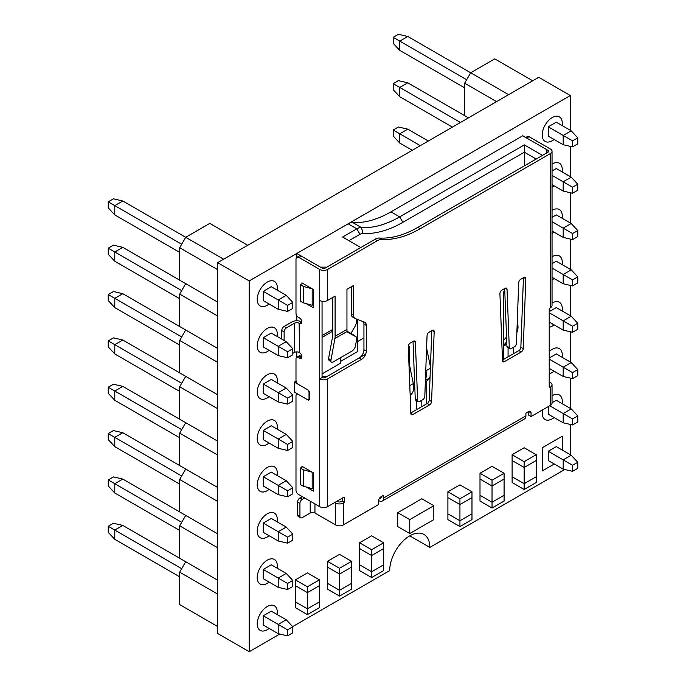 <?xml version="1.0" encoding="UTF-8"?>
<svg xmlns="http://www.w3.org/2000/svg" width="686" height="686" viewBox="0 0 686 686"><rect width="100%" height="100%" fill="white"/><g stroke="black" fill="none" stroke-linecap="round" stroke-linejoin="round"><path stroke-width="1.03" d="M552.256 140.724A14.192 8.189 120 0 0 554.091 139.472A14.192 8.189 120 0 1 552.256 140.724A14.192 8.189 120 0 1 545.156 141.427A14.192 8.189 120 0 0 552.256 140.724M562.117 125.564A14.192 8.189 120 0 0 559.347 116.852A14.192 8.189 120 0 0 552.256 117.555A14.192 8.189 120 0 0 542.978 130.057A14.192 8.189 120 0 0 545.156 141.427A14.192 8.189 120 0 1 542.978 130.057A14.192 8.189 120 0 1 552.256 117.555A14.192 8.189 120 0 1 559.347 116.852A14.192 8.189 120 0 1 562.117 125.564M552.256 187.072A14.192 8.189 120 0 0 554.091 185.82A14.192 8.189 120 0 1 552.256 187.072A14.192 8.189 120 0 1 552.041 187.192A14.192 8.189 120 0 0 552.256 187.072M562.117 171.912A14.192 8.189 120 0 0 559.347 163.199A14.192 8.189 120 0 0 552.256 163.903A14.192 8.189 120 0 0 552.041 164.023A14.192 8.189 120 0 1 552.256 163.903A14.192 8.189 120 0 1 559.347 163.199A14.192 8.189 120 0 1 562.117 171.912M552.256 233.42A14.192 8.189 120 0 0 554.091 232.16A14.192 8.189 120 0 1 552.256 233.42A14.192 8.189 120 0 1 552.041 233.54A14.192 8.189 120 0 0 552.256 233.42M562.117 218.259A14.192 8.189 120 0 0 559.347 209.547A14.192 8.189 120 0 0 552.256 210.25A14.192 8.189 120 0 0 552.041 210.37A14.192 8.189 120 0 1 552.256 210.25A14.192 8.189 120 0 1 559.347 209.547A14.192 8.189 120 0 1 562.117 218.259M552.256 279.768A14.192 8.189 120 0 0 554.091 278.507A14.192 8.189 120 0 1 552.256 279.768A14.192 8.189 120 0 1 552.041 279.888A14.192 8.189 120 0 0 552.256 279.768M562.117 264.607A14.192 8.189 120 0 0 559.347 255.895A14.192 8.189 120 0 0 552.256 256.59A14.192 8.189 120 0 0 552.041 256.718A14.192 8.189 120 0 1 552.256 256.59A14.192 8.189 120 0 1 559.347 255.895A14.192 8.189 120 0 1 562.117 264.607M552.256 326.116A14.192 8.189 120 0 0 554.091 324.855A14.192 8.189 120 0 1 552.256 326.116A14.192 8.189 120 0 1 549.22 327.325A14.192 8.189 120 0 0 552.256 326.116M562.117 310.955A14.192 8.189 120 0 0 559.347 302.234A14.192 8.189 120 0 0 552.256 302.938A14.192 8.189 120 0 0 552.041 303.066A14.192 8.189 120 0 1 552.256 302.938A14.192 8.189 120 0 1 559.347 302.234A14.192 8.189 120 0 1 562.117 310.955M552.256 372.464A14.192 8.189 120 0 0 554.091 371.203A14.192 8.189 120 0 1 552.256 372.464A14.192 8.189 120 0 1 549.22 373.673A14.192 8.189 120 0 0 552.256 372.464M562.117 357.303A14.192 8.189 120 0 0 559.347 348.582A14.192 8.189 120 0 0 552.256 349.285A14.192 8.189 120 0 0 549.22 351.584A14.192 8.189 120 0 1 552.256 349.285A14.192 8.189 120 0 1 559.347 348.582A14.192 8.189 120 0 1 562.117 357.303M552.256 418.812A14.192 8.189 120 0 0 554.091 417.551A14.192 8.189 120 0 1 552.256 418.812A14.192 8.189 120 0 1 545.156 419.515A14.192 8.189 120 0 0 552.256 418.812M562.117 403.651A14.192 8.189 120 0 0 559.347 394.93A14.192 8.189 120 0 0 552.256 395.633A14.192 8.189 120 0 0 552.041 395.762A14.192 8.189 120 0 1 552.256 395.633A14.192 8.189 120 0 1 559.347 394.93A14.192 8.189 120 0 1 562.117 403.651M267.274 305.253A14.192 8.189 120 0 0 269.109 304.001A14.192 8.189 120 0 1 267.274 305.253A14.192 8.189 120 0 1 260.183 305.956A14.192 8.189 120 0 0 267.274 305.253M277.144 290.092A14.192 8.189 120 0 0 274.374 281.38A14.192 8.189 120 0 0 267.274 282.083A14.192 8.189 120 0 0 258.005 294.586A14.192 8.189 120 0 0 260.183 305.956A14.192 8.189 120 0 1 258.005 294.586A14.192 8.189 120 0 1 267.274 282.083A14.192 8.189 120 0 1 274.374 281.38A14.192 8.189 120 0 1 277.144 290.092M267.274 351.601A14.192 8.189 120 0 0 269.109 350.349A14.192 8.189 120 0 1 267.274 351.601A14.192 8.189 120 0 1 260.183 352.304A14.192 8.189 120 0 0 267.274 351.601M277.144 336.44A14.192 8.189 120 0 0 274.374 327.728A14.192 8.189 120 0 0 267.274 328.431A14.192 8.189 120 0 0 258.005 340.933A14.192 8.189 120 0 0 260.183 352.304A14.192 8.189 120 0 1 258.005 340.933A14.192 8.189 120 0 1 267.274 328.431A14.192 8.189 120 0 1 274.374 327.728A14.192 8.189 120 0 1 277.144 336.44M267.274 397.949A14.192 8.189 120 0 0 269.109 396.697A14.192 8.189 120 0 1 267.274 397.949A14.192 8.189 120 0 1 260.183 398.652A14.192 8.189 120 0 0 267.274 397.949M277.144 382.788A14.192 8.189 120 0 0 274.374 374.076A14.192 8.189 120 0 0 267.274 374.779A14.192 8.189 120 0 0 258.005 387.281A14.192 8.189 120 0 0 260.183 398.652A14.192 8.189 120 0 1 258.005 387.281A14.192 8.189 120 0 1 267.274 374.779A14.192 8.189 120 0 1 274.374 374.076A14.192 8.189 120 0 1 277.144 382.788M267.274 444.296A14.192 8.189 120 0 0 269.109 443.045A14.192 8.189 120 0 1 267.274 444.296A14.192 8.189 120 0 1 260.183 445A14.192 8.189 120 0 0 267.274 444.296M277.144 429.136A14.192 8.189 120 0 0 274.374 420.424A14.192 8.189 120 0 0 267.274 421.127A14.192 8.189 120 0 0 258.005 433.629A14.192 8.189 120 0 0 260.183 445A14.192 8.189 120 0 1 258.005 433.629A14.192 8.189 120 0 1 267.274 421.127A14.192 8.189 120 0 1 274.374 420.424A14.192 8.189 120 0 1 277.144 429.136M267.274 490.644A14.192 8.189 120 0 0 269.109 489.384A14.192 8.189 120 0 1 267.274 490.644A14.192 8.189 120 0 1 260.183 491.348A14.192 8.189 120 0 0 267.274 490.644M277.144 475.484A14.192 8.189 120 0 0 274.374 466.772A14.192 8.189 120 0 0 267.274 467.475A14.192 8.189 120 0 0 258.005 479.977A14.192 8.189 120 0 0 260.183 491.348A14.192 8.189 120 0 1 258.005 479.977A14.192 8.189 120 0 1 267.274 467.475A14.192 8.189 120 0 1 274.374 466.772A14.192 8.189 120 0 1 277.144 475.484M267.274 536.992A14.192 8.189 120 0 0 269.109 535.732A14.192 8.189 120 0 1 267.274 536.992A14.192 8.189 120 0 1 260.183 537.695A14.192 8.189 120 0 0 267.274 536.992M277.144 521.832A14.192 8.189 120 0 0 274.374 513.111A14.192 8.189 120 0 0 267.274 513.814A14.192 8.189 120 0 0 258.005 526.325A14.192 8.189 120 0 0 260.183 537.695A14.192 8.189 120 0 1 258.005 526.325A14.192 8.189 120 0 1 267.274 513.814A14.192 8.189 120 0 1 274.374 513.111A14.192 8.189 120 0 1 277.144 521.832M267.274 583.34A14.192 8.189 120 0 0 269.109 582.08A14.192 8.189 120 0 1 267.274 583.34A14.192 8.189 120 0 1 260.183 584.043A14.192 8.189 120 0 0 267.274 583.34M277.144 568.18A14.192 8.189 120 0 0 274.374 559.459A14.192 8.189 120 0 0 267.274 560.162A14.192 8.189 120 0 0 258.005 572.673A14.192 8.189 120 0 0 260.183 584.043A14.192 8.189 120 0 1 258.005 572.673A14.192 8.189 120 0 1 267.274 560.162A14.192 8.189 120 0 1 274.374 559.459A14.192 8.189 120 0 1 277.144 568.18M267.274 629.688A14.192 8.189 120 0 0 269.109 628.427A14.192 8.189 120 0 1 267.274 629.688A14.192 8.189 120 0 1 260.183 630.391A14.192 8.189 120 0 0 267.274 629.688M277.144 614.527A14.192 8.189 120 0 0 274.374 605.807A14.192 8.189 120 0 0 267.274 606.51A14.192 8.189 120 0 0 258.005 619.021A14.192 8.189 120 0 0 260.183 630.391A14.192 8.189 120 0 1 258.005 619.021A14.192 8.189 120 0 1 267.274 606.51A14.192 8.189 120 0 1 274.374 605.807A14.192 8.189 120 0 1 277.144 614.527M542.54 409.911A14.192 8.189 120 0 0 545.156 419.515A14.192 8.189 120 0 1 542.54 409.911M542.214 447.778L542.214 470.948L554.262 463.993L542.214 470.948L542.214 447.778L562.288 436.193L542.214 447.778M562.288 450.093L562.288 436.193L562.288 450.093M570.315 130.297L570.315 95.534L249.215 280.926L249.215 651.7L279.794 634.044M292.63 626.635L389.699 570.598A28.383 16.387 -60 0 1 402.082 542.034A28.383 16.387 -60 0 1 423.957 534.428A28.383 16.387 -60 0 1 429.83 547.419L564.767 469.516M570.315 454.724L570.315 424.454M570.315 408.384L570.315 378.106M570.315 362.036L570.315 331.758M570.315 315.689L570.315 285.41M570.315 269.341L570.315 239.062M570.315 222.993L570.315 192.715M570.315 176.645L570.315 146.367M570.315 95.534L538.707 77.295L217.608 262.678L217.608 633.452L249.215 651.7M429.83 547.419L409.765 535.835M249.215 280.926L217.608 262.678M548.243 451.251L548.243 460.52L563.189 469.147L563.189 459.877L571.215 455.247L556.269 446.62L548.243 451.251L572.553 465.288L572.553 471.316L577.775 468.306L577.775 462.278L572.553 465.288M271.287 611.149L263.261 615.779L263.261 625.049L278.207 633.675L278.207 624.414L286.234 619.775L271.287 611.149M271.287 564.801L263.261 569.431L263.261 578.701L278.207 587.336L278.207 578.066L286.234 573.427L271.287 564.801M271.287 518.453L263.261 523.084L263.261 532.353L278.207 540.988L278.207 531.719L286.234 527.08L271.287 518.453M271.287 472.105L263.261 476.744L263.261 486.005L278.207 494.64L278.207 485.371L286.234 480.732L271.287 472.105M271.287 425.757L263.261 430.396L263.261 439.666L278.207 448.292L278.207 439.023L286.234 434.384L271.287 425.757M271.287 379.409L263.261 384.049L263.261 393.318L278.207 401.945L278.207 392.675L286.234 388.044L271.287 379.409M271.287 333.062L263.261 337.701L263.261 346.97L278.207 355.597L278.207 346.327L286.234 341.697L271.287 333.062M271.287 286.714L263.261 291.353L263.261 300.622L278.207 309.249L278.207 299.979L286.234 295.349L271.287 286.714M548.243 406.618L548.243 414.173L563.189 422.799L563.189 413.529L571.215 408.899L556.269 400.272L552.041 402.708M549.22 368.391L563.189 376.46L563.189 367.19L571.215 362.551L556.269 353.925L549.22 357.989M549.22 322.043L563.189 330.112L563.189 320.842L571.215 316.203L556.269 307.577L549.22 311.641M552.041 277.324L563.189 283.764L563.189 274.494L571.215 269.855L556.269 261.229L552.041 263.673M552.041 230.976L563.189 237.416L563.189 228.146L571.215 223.507L556.269 214.881L552.041 217.325M552.041 184.637L563.189 191.068L563.189 181.799L571.215 177.16L556.269 168.533L552.041 170.977M556.269 122.185L548.243 126.824L548.243 136.094L563.189 144.72L563.189 135.451L571.215 130.82L556.269 122.185M577.775 462.278L571.215 455.247M563.189 469.147L572.553 471.316M181.687 568.685L114.785 530.064L114.785 539.333L108.225 532.293L108.225 526.273L114.785 530.064L122.811 525.425L217.608 580.15L217.608 547.711L179.681 525.819L179.681 558.258L217.608 580.15M114.785 539.333L179.681 576.797M263.261 615.779L287.58 629.825L287.58 635.845L292.802 632.835L292.802 626.807L287.58 629.825M108.225 526.273L113.447 523.255L122.811 525.425M292.802 626.807L286.234 619.775M278.207 633.675L287.58 635.845M549.726 405.76L572.553 418.94L572.553 424.968L577.775 421.959L577.775 415.93L572.553 418.94M577.775 415.93L571.215 408.899M563.189 422.799L572.553 424.968M181.687 522.338L114.785 483.716L114.785 492.985L108.225 485.954L108.225 479.926L114.785 483.716L122.811 479.077L217.608 533.811L217.608 501.363L179.681 479.471L179.681 511.91L217.608 533.811M114.785 492.985L179.681 530.45M263.261 569.431L287.58 583.477L287.58 589.497L292.802 586.487L292.802 580.459L287.58 583.477M108.225 479.926L113.447 476.916L122.811 479.077M292.802 580.459L286.234 573.427M278.207 587.336L287.58 589.497M549.22 359.121L572.553 372.601L572.553 378.621L577.775 375.611L577.775 369.583L572.553 372.601M577.775 369.583L571.215 362.551M563.189 376.46L572.553 378.621M181.687 475.99L114.785 437.368L114.785 446.637L108.225 439.606L108.225 433.578L114.785 437.368L122.811 432.729L217.608 487.463L217.608 455.015L179.681 433.123L179.681 465.562L217.608 487.463M114.785 446.637L179.681 484.102M263.261 523.084L287.58 537.129L287.58 543.149L292.802 540.139L292.802 534.111L287.58 537.129M108.225 433.578L113.447 430.568L122.811 432.729M292.802 534.111L286.234 527.08M278.207 540.988L287.58 543.149M549.22 312.773L572.553 326.253L572.553 332.273L577.775 329.263L577.775 323.235L572.553 326.253M577.775 323.235L571.215 316.203M563.189 330.112L572.553 332.273M181.687 429.642L114.785 391.02L114.785 400.29L108.225 393.258L108.225 387.23L114.785 391.02L122.811 386.381L217.608 441.115L217.608 408.667L179.681 386.775L179.681 419.215L217.608 441.115M114.785 400.29L179.681 437.754M263.261 476.744L287.58 490.782L287.58 496.801L292.802 493.791L292.802 487.763L287.58 490.782M108.225 387.23L113.447 384.22L122.811 386.381M292.802 487.763L286.234 480.732M278.207 494.64L287.58 496.801M552.041 268.055L572.553 279.905L572.553 285.925L577.775 282.915L577.775 276.887L572.553 279.905M577.775 276.887L571.215 269.855M563.189 283.764L572.553 285.925M181.687 383.303L114.785 344.672L114.785 353.942L108.225 346.91L108.225 340.882L114.785 344.672L122.811 340.042L217.608 394.767L217.608 362.319L179.681 340.428L179.681 372.867L217.608 394.767M114.785 353.942L179.681 391.406M263.261 430.396L287.58 444.434L287.58 450.462L292.802 447.443L292.802 441.424L287.58 444.434M108.225 340.882L113.447 337.872L122.811 340.042M292.802 441.424L286.234 434.384M278.207 448.292L287.58 450.462M420.304 145.655L399.767 133.796L399.767 143.065L393.198 136.034L393.198 130.006L399.767 133.796L407.793 129.157L428.33 141.016M399.767 143.065L412.277 150.285M552.041 221.707L572.553 233.557L572.553 239.585L577.775 236.567L577.775 230.547L572.553 233.557M393.198 130.006L398.42 126.996L407.793 129.157M577.775 230.547L571.215 223.507M563.189 237.416L572.553 239.585M181.687 336.955L114.785 298.324L114.785 307.594L108.225 300.562L108.225 294.534L114.785 298.324L122.811 293.694L217.608 348.419L217.608 315.98L179.681 294.08L179.681 326.519L217.608 348.419M114.785 307.594L179.681 345.058M263.261 384.049L287.58 398.086L287.58 404.114L292.802 401.096L292.802 395.076L287.58 398.086M108.225 294.534L113.447 291.524L122.811 293.694M292.802 395.076L286.234 388.044M278.207 401.945L287.58 404.114M460.443 122.477L399.767 87.448L399.767 96.717L393.198 89.686L393.198 83.658L399.767 87.448L407.793 82.817L468.469 117.846L464.662 115.642L464.662 83.203L496.57 101.622M399.767 96.717L452.417 127.116M552.041 175.367L572.553 187.209L572.553 193.238L577.775 190.219L577.775 184.2L572.553 187.209M393.198 83.658L398.42 80.648L407.793 82.817M577.775 184.2L571.215 177.16M563.189 191.068L572.553 193.238M181.687 290.607L114.785 251.976L114.785 261.246L108.225 254.214L108.225 248.186L114.785 251.976L122.811 247.346L217.608 302.072L217.608 269.632L179.681 247.732L179.681 280.18L217.608 302.072M114.785 261.246L179.681 298.719M263.261 337.701L287.58 351.738L287.58 357.766L292.802 354.748L292.802 348.728L287.58 351.738M108.225 248.186L113.447 245.176L122.811 247.346M292.802 348.728L286.234 341.697M278.207 355.597L287.58 357.766M466.669 79.73L399.767 41.1L399.767 50.37L393.198 43.338L393.198 37.31L399.767 41.1L407.793 36.469L508.609 94.668L532.688 80.768L494.76 58.867L470.682 72.776L464.662 83.203M399.767 50.37L464.662 87.842M548.243 126.824L572.553 140.862L572.553 146.89L577.775 143.871L577.775 137.852L572.553 140.862M393.198 37.31L398.42 34.3L407.793 36.469M577.775 137.852L571.215 130.82M563.189 144.72L572.553 146.89M181.687 244.259L114.785 205.629L114.785 214.898L108.225 207.867L108.225 201.838L114.785 205.629L122.811 200.998L223.627 259.205L247.715 245.296L209.787 223.404L185.709 237.305L179.681 247.732M114.785 214.898L179.681 252.371M263.261 291.353L287.58 305.39L287.58 311.418L292.802 308.408L292.802 302.38L287.58 305.39M108.225 201.838L113.447 198.829L122.811 200.998M292.802 302.38L286.234 295.349M278.207 309.249L287.58 311.418M425.792 369.994L425.955 370.8A16.764 9.673 60 0 1 425.44 379.315M421.161 400.615L421.161 407.004M425.406 380.387L429.153 378.226L425.32 382.762M429.153 378.226A16.764 9.673 -120 0 0 430.071 376.811M426.598 348.059L430.439 366.839M296.781 394.201L296.781 393.507M309.42 398.523L309.026 398.755A2.238 1.286 -120 0 1 308.563 399.775A2.238 1.286 -120 0 1 307.448 399.664L294.405 392.135L294.405 382.102L296.095 381.133M296.781 357.243L296.781 351.884M296.781 320.756L296.781 315.714M296.781 257.439L296.781 253.46L348.136 223.808A13.411 7.743 -60 0 1 352.724 222.53A111.741 64.51 120 0 0 390.977 211.854L522.749 135.768L546.45 149.454L546.45 153.107L542.506 155.388L524.327 144.892L399.672 216.87A111.741 64.51 -60 0 1 361.419 227.546L352.724 222.53M513.66 353.59L513.66 347.21M504.785 291.207L503.395 292.013L503.395 359.524M426.752 403.771L426.752 381.064M426.752 348.797L426.752 343.969M416.479 400.658L416.479 409.705M409.37 364.309L409.37 346.293L408.29 346.919M348.136 223.808L356.823 228.832A13.411 7.743 -60 0 1 361.419 227.546L363.048 233.446A116.208 67.091 120 0 0 402.828 222.341L524.327 152.198L524.327 165.875M348.925 240.692L359.987 234.303L356.823 228.832L342.606 237.039L360.776 247.535L326.802 267.146L320.482 267.146L296.781 253.46M309.026 398.755L309.026 392.366A2.238 1.286 -120 0 0 307.448 389.631L294.405 382.102M359.987 234.303A8.935 5.162 -60 0 1 363.048 233.446M363.94 338.764L363.151 338.309L357.62 341.508M524.327 144.892L524.327 152.198L536.178 159.041M314.951 503.901L314.951 513.025L335.497 524.884A5.591 3.224 0 0 0 343.394 524.884L378.552 504.587L378.552 500.934A3.353 1.938 -60 0 1 380.927 496.827L383.688 495.232L383.688 497.967A6.706 3.867 60 0 1 382.299 501.037L524.524 418.932A6.706 3.867 -120 0 0 525.913 415.862L525.913 413.126L528.674 411.531A3.353 1.938 -60 0 1 530.355 411.36A3.353 1.938 -60 0 1 531.05 412.895L531.05 416.548L550.404 405.366A5.591 3.224 0 0 0 552.041 403.085L552.041 384.837A5.591 3.224 180 0 1 550.404 387.118L550.283 387.187A1.672 0.969 -60 0 1 549.563 387.204A1.672 0.969 -60 0 1 549.22 386.441L549.22 309.798A1.672 0.969 -60 0 1 550.283 307.825M365.672 354.19L326.802 376.631L322.06 376.631M381.322 496.604L380.91 496.844L381.322 496.604A3.353 1.938 -120 0 1 380.627 498.139A3.353 1.938 -120 0 1 379.495 498.216M340.239 361.573L357.62 351.541L357.62 319.462M322.06 373.896L340.239 363.4L340.239 357.878M350.949 333.447L355.039 326.356A6.706 3.867 120 0 0 356.428 321.691L356.428 318.999M332.727 331.244L322.06 337.401M322.06 335.574L332.727 329.417M313.373 304.55L312.19 305.236L312.19 288.815L303.306 286.422L300.331 284.707L302.706 283.344M300.331 284.707L300.331 301.128L303.306 302.843L312.19 305.236M313.373 487.935L312.19 488.621L312.19 472.2L303.306 469.807L300.331 468.092L302.706 466.72M300.331 468.092L300.331 484.513L303.306 486.228L312.19 488.621M303.306 302.843L303.306 286.422M303.306 486.228L303.306 469.807M410.134 394.682L411.772 393.738L410.168 395.625M411.772 393.738A16.764 9.673 -120 0 0 413.315 383.577L409.782 385.609M408.89 361.985L413.315 383.577M508.069 347.708L508.069 356.823M517.27 321.717L517.604 323.363A16.764 9.673 60 0 1 516.875 332.316M506.808 343.549L503.584 345.41L506.74 341.688M506.551 336.912L503.395 340.65M417.628 400.47A2.795 1.612 120 0 0 418.203 401.653A2.795 1.612 120 0 0 419.6 401.516L422.842 399.646A2.795 1.612 120 0 0 424.814 396.319L427.061 335.523A2.795 1.612 -60 0 1 429.042 332.204L432.197 330.378A2.795 1.612 -60 0 1 433.595 330.24A2.795 1.612 -60 0 1 434.169 331.621L431.58 401.542A2.795 1.612 -60 0 1 429.608 404.86L412.835 414.541A2.795 1.612 -60 0 1 411.437 414.678A2.795 1.612 -60 0 1 410.863 413.504L408.273 346.567A2.795 1.612 -60 0 1 410.245 343.051L413.401 341.225A2.795 1.612 -60 0 1 414.798 341.088A2.795 1.612 -60 0 1 415.382 342.271L417.628 400.47L415.253 399.106A2.795 1.612 120 0 0 415.836 400.281L418.203 401.653M509.278 347.553A2.795 1.612 120 0 0 509.852 348.737A2.795 1.612 120 0 0 511.25 348.599L514.491 346.73A2.795 1.612 120 0 0 516.464 343.403L518.719 282.606A2.795 1.612 -60 0 1 520.691 279.288L523.847 277.461A2.795 1.612 -60 0 1 525.244 277.324A2.795 1.612 -60 0 1 525.819 278.705L523.229 348.625A2.795 1.612 -60 0 1 521.257 351.944L504.484 361.625A2.795 1.612 -60 0 1 503.087 361.771A2.795 1.612 -60 0 1 502.512 360.587L499.923 293.651A2.795 1.612 -60 0 1 501.903 290.135L505.059 288.309A2.795 1.612 -60 0 1 506.457 288.171A2.795 1.612 -60 0 1 507.031 289.355L509.278 347.553L506.911 346.19A2.795 1.612 120 0 0 507.486 347.365L509.852 348.737M284.133 340.479L284.133 331.921A3.353 1.938 -60 0 1 286.508 327.814L294.405 323.252A3.353 1.938 180 0 1 299.147 323.252L299.542 352.681A3.353 1.938 60 0 1 301.917 356.78A3.353 1.938 60 0 1 301.223 358.315A3.353 1.938 60 0 1 299.542 358.152L298.359 357.466A3.353 1.938 -120 0 0 296.686 357.303A3.353 1.938 -120 0 0 295.992 358.838L295.992 380.276A3.353 1.938 -120 0 0 298.359 384.383L307.843 389.854A2.238 1.286 60 0 1 309.42 392.598L309.42 398.978A2.238 1.286 60 0 1 308.957 400.007A2.238 1.286 60 0 1 307.843 399.895L298.359 394.416A3.353 1.938 -120 0 0 296.686 394.253A3.353 1.938 -120 0 0 295.992 395.788L295.992 490.216A3.353 1.938 -120 0 0 298.359 494.323L319.693 506.637A5.591 3.224 0 0 0 327.591 506.637L343.394 497.513A1.672 0.969 -60 0 1 344.235 497.427A1.672 0.969 -60 0 1 344.578 498.199L344.578 502.306L343.394 502.992A5.591 3.224 180 0 1 335.497 502.992L335.497 524.884M525.913 413.126L528.674 411.531L531.05 412.895M525.716 137.483L527.397 136.523A3.353 1.938 60 0 1 529.069 136.686L550.404 148.999A5.591 3.224 180 0 1 552.041 151.28L552.041 305.467A5.591 3.224 0 0 1 550.404 307.748L550.283 307.817M552.041 151.28A5.591 3.224 180 0 1 550.404 153.561L420.209 228.73A111.741 64.51 -60 0 1 381.956 239.405A13.411 7.743 120 0 0 377.369 240.692L327.591 269.426A5.591 3.224 180 0 1 319.693 269.426L299.147 257.567A4.468 2.581 -120 0 0 296.918 257.344A4.468 2.581 -120 0 0 295.992 259.394L295.992 313.219A3.353 1.938 -120 0 0 298.359 317.326L299.542 318.012A3.353 1.938 60 0 1 301.917 322.111A3.353 1.938 60 0 1 301.223 323.646A3.353 1.938 60 0 1 299.542 323.483L301.523 321.888A6.706 3.867 0 0 0 292.039 321.888L284.133 326.45A3.353 1.938 120 0 0 281.766 330.558L284.133 331.921M327.591 300.451L335.102 296.112L335.102 336.26A15.641 9.029 60 0 1 334.905 338.541L330.909 360.364A4.468 2.049 128.6 0 0 331.278 362.028A4.468 2.049 128.6 0 0 333.473 361.779L351.652 351.283A4.468 2.049 128.6 0 0 355.399 346.224L356.78 338.713A4.468 2.049 128.6 0 0 356.403 337.04A4.468 2.049 128.6 0 0 356.274 336.955L347.502 332.118A4.468 2.049 -51.4 0 1 347.373 332.024A4.468 2.049 -51.4 0 1 347.039 331.535L346.927 330.292A15.641 9.029 -120 0 0 346.953 329.417L346.953 289.269L353.667 285.393L353.667 315.363A6.706 3.867 120 0 0 355.056 318.433A6.706 3.867 120 0 0 355.357 318.578L364.618 322.206A6.706 3.867 -60 0 1 364.918 322.351A6.706 3.867 -60 0 1 366.307 325.421L366.307 351.086A6.706 3.867 -60 0 1 361.565 359.293L327.591 378.912A5.591 3.224 180 0 1 319.693 378.912L319.693 300.451A5.591 3.224 0 0 0 327.591 300.451L327.591 269.426M415.253 399.106L413.032 341.448M410.837 412.955L427.241 403.488A2.795 1.612 120 0 0 429.213 400.17L431.786 330.618M506.911 346.19L504.682 288.532M502.495 360.047L518.89 350.58A2.795 1.612 120 0 0 520.863 347.253L523.435 277.701M342.211 498.199L342.211 500.934L344.578 502.306M319.693 506.637L319.693 378.912L322.06 377.54A2.238 1.286 0 0 0 325.224 377.54L359.198 357.929A6.706 3.867 120 0 0 363.94 349.714L363.94 324.049A6.706 3.867 120 0 0 363.314 321.691M353.667 315.363L351.292 313.999A6.706 3.867 120 0 0 352.681 317.069L355.056 318.433M351.292 313.999L351.292 286.765M331.278 362.028L328.954 360.176A4.468 2.049 -51.4 0 1 328.585 358.504L332.573 336.68A12.288 7.1 -120 0 0 332.727 334.888L332.727 297.484M381.956 239.405L379.59 238.042A13.411 7.743 120 0 0 375.002 239.32L325.224 268.063A2.238 1.286 0 0 1 322.06 268.063L301.523 256.195A4.468 2.581 -120 0 0 299.285 255.981L296.918 257.344M379.59 238.042A111.741 64.51 120 0 0 417.843 227.358L548.037 152.198L548.037 150.371A2.238 1.286 180 0 1 548.689 151.28A2.238 1.286 180 0 1 548.037 152.198M549.22 386.57L550.283 387.187M549.22 381.965A3.353 1.938 60 0 1 549.803 382.213L550.404 382.556A5.591 3.224 180 0 1 552.041 384.837M528.674 411.531L528.674 415.176L531.05 416.548M382.299 501.037A6.706 3.867 60 0 1 378.946 500.711L378.586 500.497M342.211 500.934L341.028 501.62A2.238 1.286 180 0 1 337.864 501.62L337.075 501.166M334.708 502.529L335.497 502.992M301.917 283.798L301.917 282.889L313.373 289.501L313.373 307.748L306.265 303.641M301.917 467.175L301.917 466.266L313.373 472.877L313.373 491.125L306.265 487.026M346.962 331.244L353.942 335.094A4.468 2.049 -51.4 0 1 354.079 335.188A4.468 2.049 -51.4 0 1 354.19 335.291M322.06 301.257L322.06 377.54M299.542 358.152L301.917 356.78L300.725 356.103A3.353 1.938 -120 0 0 299.053 355.931L296.686 357.303M299.147 352.45A3.353 1.938 0 0 0 294.405 352.45L292.802 353.376M525.022 137.886A3.353 1.938 60 0 1 526.702 138.049L548.037 150.371M314.951 513.025A3.353 1.938 0 0 0 310.209 513.025L310.209 501.166M285.659 357.32A3.353 1.938 -60 0 1 284.827 357.174A3.353 1.938 -60 0 1 284.716 357.106M304.678 497.967L302.312 499.339A3.353 1.938 120 0 0 299.936 503.447L299.936 516.215A3.353 1.938 120 0 0 300.631 517.75A3.353 1.938 120 0 0 302.312 517.587L310.209 513.025M302.312 496.604L299.936 497.967A3.353 1.938 120 0 0 297.57 502.075L297.57 514.852A3.353 1.938 120 0 0 298.264 516.387L300.631 517.75M281.766 339.116L281.766 330.558M179.681 604.606L217.608 626.498L217.608 594.059L179.681 572.158L179.681 604.606M185.709 561.731L179.681 572.158M185.709 515.383L179.681 525.819M185.709 469.044L179.681 479.471M185.709 422.696L179.681 433.123M185.709 376.348L179.681 386.775M185.709 330L179.681 340.428M185.709 283.652L179.681 294.08M536.195 454.724L524.155 447.778L512.116 454.724L512.116 460.52L524.155 467.475L536.195 460.52L536.195 454.724L524.155 461.678L524.155 467.475L512.116 460.52L512.116 482.532L524.155 489.487L536.195 482.532L536.195 460.52L524.155 467.475L524.155 483.69L512.116 476.744L524.155 483.69L536.195 476.744L524.155 483.69L524.155 489.487M397.726 512.656L397.726 526.565L409.765 533.519L433.844 519.611L433.844 505.711L421.804 498.756L397.726 512.656L409.765 519.611L409.765 533.519M433.844 505.711L409.765 519.611M504.09 473.263L492.042 466.317L480.003 473.263L480.003 479.06L492.042 486.014L504.09 479.06L504.09 473.263L492.042 480.217L492.042 502.229L504.09 495.283L504.09 479.06L492.042 486.014L480.003 479.06L480.003 501.072L492.042 508.026L504.09 501.072L504.09 495.283L492.042 502.229L480.003 495.283L492.042 502.229L492.042 508.026M307.414 586.813L295.374 579.859L295.374 585.655L307.414 592.61L319.453 585.655L319.453 579.859L307.414 586.813L307.414 592.61L295.374 585.655L295.374 607.667L307.414 614.622L319.453 607.667L319.453 585.655L307.414 592.61L307.414 608.825L295.374 601.879L307.414 608.825L319.453 601.879L307.414 608.825L307.414 614.622M471.977 491.802L459.937 484.856L447.898 491.802L447.898 497.599L459.937 504.553L471.977 497.599L471.977 491.802L459.937 498.756L459.937 520.768L471.977 513.823L471.977 497.599L459.937 504.553L447.898 497.599L447.898 519.611L459.937 526.565L471.977 519.611L471.977 513.823L459.937 520.768L447.898 513.823L459.937 520.768L459.937 526.565M371.632 549.735L359.593 542.789L359.593 548.577L371.632 555.531L383.671 548.577L383.671 542.789L371.632 549.735L371.632 555.531L359.593 548.577L359.593 570.598L371.632 577.543L383.671 570.598L383.671 548.577L371.632 555.531L371.632 571.755L359.593 564.801L371.632 571.755L383.671 564.801L371.632 571.755L371.632 577.543M339.527 568.274L327.479 561.328L327.479 567.116L339.527 574.071L351.566 567.116L351.566 561.328L339.527 568.274L339.527 574.071L327.479 567.116L327.479 589.128L339.527 596.083L351.566 589.128L351.566 567.116L339.527 574.071L339.527 590.294L327.479 583.34L339.527 590.294L351.566 583.34L339.527 590.294L339.527 596.083M524.155 461.678L512.116 454.724M492.042 480.217L480.003 473.263M459.937 498.756L447.898 491.802M383.671 542.789L371.632 535.835L359.593 542.789M351.566 561.328L339.527 554.374L327.479 561.328M319.453 579.859L307.414 572.913L295.374 579.859M430.388 368.236L425.955 370.8M402.828 222.341L399.672 216.87L390.977 211.854M503.395 346.224L506.834 344.235M343.394 502.992L343.394 524.884M383.688 497.967L525.913 415.862M550.404 405.366L550.404 387.118M550.404 307.748L550.404 153.561M335.102 336.26L346.953 329.417M327.591 378.912L327.591 506.637M413.487 341.182L415.382 342.271M410.854 413.401L412.835 414.541M427.241 403.488L429.608 404.86M429.213 400.17L431.58 401.542M432.103 330.429L434.169 331.621M505.145 288.266L507.031 289.355M502.512 360.484L504.484 361.625M518.89 350.58L521.257 351.944M520.863 347.253L523.229 348.625M523.761 277.513L525.819 278.705M344.578 498.199L343.394 497.513M359.198 357.929L361.565 359.293M363.94 349.714L366.307 351.086M363.94 324.049L366.307 325.421M334.905 338.541L347.039 331.535M330.909 360.364L328.585 358.504M319.693 269.426L319.693 300.451M377.369 240.692L375.002 239.32M417.843 227.358L420.209 228.73M299.147 257.567L301.523 256.195M298.359 357.466L300.725 356.103M294.405 352.45L294.405 323.252M353.942 335.094L356.274 336.955M529.069 136.686L526.702 138.049M549.22 382.556L549.803 382.213M286.508 327.814L284.133 326.45M302.312 499.339L299.936 497.967M297.57 502.075L299.936 503.447M299.936 516.215L297.57 514.852M308.563 399.775L309.395 399.295M296.686 394.253L297.381 393.85M354.079 335.188L356.403 337.04"/></g></svg>
